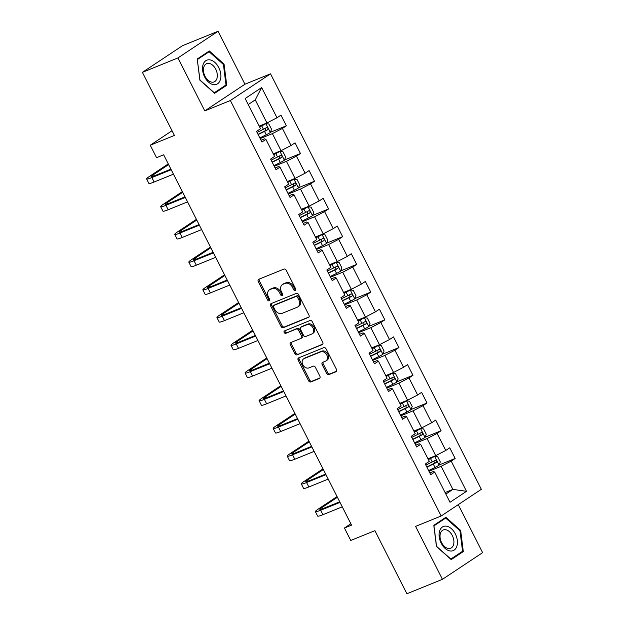 <?xml version="1.0" encoding="UTF-8"?>
<svg xmlns="http://www.w3.org/2000/svg" width="625" height="625" viewBox="0 0 625 625"><rect width="100%" height="100%" fill="white"/><g stroke="black" fill="none" stroke-linecap="round" stroke-linejoin="round"><path stroke-width="0.94" d="M295.227 290.422A1.375 1.047 -123.6 0 0 295.586 288.805L286.188 270.266A1.969 1.492 -123.6 0 0 283.906 269.094L258.797 279.273A1.969 1.492 -123.6 0 0 258.594 279.383A1.969 1.492 -123.6 0 0 258.289 281.586L267.688 300.117A1.375 1.047 -123.6 0 0 269.641 299.328L268.422 296.93A6.289 4.773 -123.6 0 1 269.406 289.875A6.289 4.773 -123.6 0 1 270.055 289.539L272.148 288.688A6.289 4.773 -123.6 0 1 279.445 292.461L280.664 294.859A1.375 1.047 -123.6 0 0 282.617 294.062L281.398 291.664A6.289 4.773 -123.6 0 1 282.383 284.617A6.289 4.773 -123.6 0 1 283.031 284.273L285.125 283.422A6.289 4.773 -123.6 0 1 292.414 287.195L293.633 289.594A1.375 1.047 -123.6 0 0 295.227 290.422M326.656 373.422A1.969 1.492 -123.6 0 0 328.938 374.602L335.984 371.742A1.969 1.492 -123.6 0 0 336.188 371.641A1.969 1.492 -123.6 0 0 336.492 369.438L326.055 348.852A1.969 1.492 -123.6 0 0 323.773 347.672L298.664 357.859A1.969 1.492 -123.6 0 0 298.461 357.969A1.969 1.492 -123.6 0 0 298.156 360.172L308.594 380.75A1.969 1.492 -123.6 0 0 310.875 381.93L319.383 378.477A1.969 1.492 -123.6 0 0 319.586 378.375A1.969 1.492 -123.6 0 0 319.891 376.172L315.422 367.359A1.969 1.492 -123.6 0 0 313.148 366.18L308.93 367.891A5.258 3.992 -123.6 0 1 303.023 365.094A5.258 3.992 -123.6 0 1 303.648 358.844A5.258 3.992 -123.6 0 1 304.188 358.562L320.719 351.852A5.258 3.992 -123.6 0 1 326.625 354.656A5.258 3.992 -123.6 0 1 326 360.898A5.258 3.992 -123.6 0 1 325.453 361.188L322.703 362.305A1.969 1.492 -123.6 0 0 322.5 362.414A1.969 1.492 -123.6 0 0 322.188 364.617L326.656 373.422L327.742 372.703A1.969 1.492 -123.6 0 0 330.023 373.883L336.562 371.227M177.922 57.938L204.789 110.898L244.953 84.211L218.086 31.25L177.922 57.938L142.391 72.352L174.398 135.438L150.242 145.234L156.555 157.68L163.656 154.797L351.547 525.141L344.438 528.023L350.75 540.461L374.906 530.664L406.914 593.75L442.445 579.336L482.609 552.648L458.25 504.648M204.789 110.898L230.367 100.516L441.156 516.008L415.578 526.383L442.445 579.336M308.461 317.492A1.969 1.492 -123.6 0 0 308.664 317.391A1.969 1.492 -123.6 0 0 308.969 315.188L298.531 294.602A1.969 1.492 -123.6 0 0 296.25 293.422L271.141 303.609A1.969 1.492 -123.6 0 0 270.938 303.719A1.969 1.492 -123.6 0 0 270.633 305.922L281.07 326.5A1.969 1.492 -123.6 0 0 283.352 327.68L308.844 317.242M312.289 321.727L322.734 342.312A1.969 1.492 -123.6 0 1 322.43 344.516A1.969 1.492 -123.6 0 1 322.227 344.617L297.117 354.805A1.969 1.492 -123.6 0 1 294.836 353.625L290.367 344.82A1.969 1.492 -123.6 0 1 290.672 342.617A1.969 1.492 -123.6 0 1 290.875 342.508L301.055 338.375A1.969 1.492 -123.6 0 0 301.258 338.273A1.969 1.492 -123.6 0 0 301.57 336.07L298.602 330.227A1.969 1.492 -123.6 0 0 296.32 329.047L285.719 333.344A1.375 1.047 -123.6 0 1 284.484 330.906L310.008 320.547A1.969 1.492 -123.6 0 1 312.289 321.727M142.391 72.352L182.555 45.664L218.086 31.25M230.367 100.516L270.531 73.828L481.32 489.313L441.156 516.008M439.172 464.953L455.148 458.469L449.734 447.805L445.773 450.437L437.117 433.383L441.086 430.75L435.672 420.086L431.711 422.719L423.055 405.656L427.016 403.023L421.609 392.359L417.648 394.992L408.992 377.938L412.953 375.305L407.547 364.641L403.586 367.273L394.93 350.211L398.891 347.578L393.477 336.914L389.516 339.547L380.859 322.492L384.828 319.859L379.414 309.195L375.453 311.828L366.797 294.766L370.758 292.133L365.352 281.469L361.391 284.102L352.734 267.047L356.695 264.414L351.289 253.75L347.328 256.383L338.672 239.32L342.633 236.687L337.219 226.023L333.258 228.656L324.602 211.602L328.57 208.969L323.156 198.305L319.195 200.938L310.539 183.875L314.5 181.242L309.094 170.578L305.133 173.211L296.477 156.156L300.438 153.523L295.031 142.859L291.062 145.492L282.414 128.43L286.375 125.797L280.961 115.133L277 117.766L261.672 87.555L245.172 98.523L260.5 128.734L256.539 131.367L261.953 142.023L265.914 139.398L264.57 138.812L261.047 140.242M455.148 458.469L451.188 461.102L466.516 491.312L450.016 502.281L434.688 472.07L430.727 474.703L425.312 464.039L429.273 461.406L420.625 444.344L416.656 446.977L411.25 436.312L415.211 433.68L406.555 416.625L402.594 419.258L397.188 408.594L401.148 405.961L392.492 388.898L388.531 391.531L383.117 380.867L387.086 378.234L378.43 361.18L374.469 363.812L369.055 353.148L373.016 350.516L364.367 333.453L360.398 336.086L354.992 325.422L358.953 322.789L350.297 305.734L346.336 308.367L340.93 297.703L344.891 295.07L336.234 278.008L332.273 280.641L326.859 269.977L330.828 267.344L322.172 250.289L318.211 252.922L312.797 242.258L316.758 239.625L308.102 222.562L304.141 225.195L298.734 214.531L302.695 211.898L294.039 194.844L290.078 197.477L284.672 186.812L288.633 184.18L279.977 167.117L276.016 169.75L270.602 159.086L274.57 156.453L265.914 139.398M414.906 443.516L427.094 438.57L435.75 455.633L427.953 458.797M415.758 445.195L419.281 443.766L420.625 444.344M435.75 455.633L445.773 450.437M427.094 438.57L437.117 433.383M400.836 415.797L413.031 410.852L421.688 427.906L413.891 431.07M401.688 417.469L405.211 416.039L406.555 416.625M421.688 427.906L431.711 422.719M413.031 410.852L423.055 405.656M386.773 388.07L398.969 383.125L407.617 400.188L399.82 403.352M387.625 389.75L391.148 388.32L392.492 388.898M407.617 400.188L417.648 394.992M398.969 383.125L408.992 377.938M372.711 360.352L384.898 355.406L393.555 372.461L385.758 375.625M373.562 362.023L377.086 360.594L378.43 361.18M393.555 372.461L403.586 367.273M384.898 355.406L394.93 350.211M358.648 332.625L370.836 327.68L379.492 344.742L371.695 347.906M359.5 334.305L363.023 332.875L364.367 333.453M379.492 344.742L389.516 339.547M370.836 327.68L380.859 322.492M344.578 304.906L356.773 299.961L365.43 317.016L357.633 320.18M345.43 306.578L348.953 305.148L350.297 305.734M365.43 317.016L375.453 311.828M356.773 299.961L366.797 294.766M330.516 277.18L342.711 272.234L351.359 289.297L343.562 292.461M331.367 278.859L334.891 277.43L336.234 278.008M351.359 289.297L361.391 284.102M342.711 272.234L352.734 267.047M316.453 249.461L328.641 244.516L337.297 261.57L329.5 264.734M317.305 251.133L320.828 249.703L322.172 250.289M337.297 261.57L347.328 256.383M328.641 244.516L338.672 239.32M302.391 221.734L314.578 216.789L323.234 233.852L315.438 237.016M303.242 223.414L306.766 221.984L308.102 222.562M323.234 233.852L333.258 228.656M314.578 216.789L324.602 211.602M288.32 194.016L300.516 189.07L309.172 206.125L301.375 209.289M289.172 195.688L292.695 194.258L294.039 194.844M309.172 206.125L319.195 200.938M300.516 189.07L310.539 183.875M274.258 166.289L286.445 161.344L295.102 178.406L287.305 181.57M275.109 167.969L278.633 166.539L279.977 167.117M295.102 178.406L305.133 173.211M286.445 161.344L296.477 156.156M260.195 138.57L272.383 133.625L281.039 150.68L273.242 153.844M281.039 150.68L291.062 145.492M272.383 133.625L282.414 128.43M261.672 87.555L255.258 99.859L266.977 122.961L259.18 126.125M266.977 122.961L277 117.766M244.953 84.211L270.531 73.828M350.844 523.766L344.438 528.023M172.023 130.758L150.242 145.234M255.258 99.859L248.227 104.531M445.086 492.562L452.883 489.398L441.156 466.297L428.969 471.242M445.852 494.07L452.883 489.398L466.516 491.312M429.82 472.914L433.344 471.484L434.688 472.07M441.156 466.297L451.188 461.102M270.391 132.281L286.375 125.797M284.461 160L300.438 153.523M298.523 187.727L314.5 181.242M312.586 215.445L328.57 208.969M326.648 243.172L342.633 236.687M340.719 270.891L356.695 264.414M354.781 298.617L370.758 292.133M368.844 326.336L384.828 319.859M382.906 354.062L398.891 347.578M396.977 381.781L412.953 375.305M411.039 409.508L427.016 403.023M425.102 437.227L441.086 430.75M199.883 80.18L214.633 93.305L226.727 85.266L224.07 64.102L209.328 50.969L197.227 59.008L199.883 80.18M463.297 551.578L460.648 530.414L445.898 517.281L433.805 525.32L436.453 546.484L451.203 559.617L463.297 551.578L460.258 552.812M223.336 64.398L224.07 64.102M223.688 86.5L226.727 85.266M459.914 530.711L460.648 530.414M295.75 289.734A1.375 1.047 -123.6 0 1 294.719 288.875L293.5 286.477A6.289 4.773 -123.6 0 0 286.211 282.703L285.125 283.422M282.383 284.617L283.469 283.898A6.289 4.773 -123.6 0 1 284.117 283.555L286.211 282.703M269.406 289.875L270.492 289.156A6.289 4.773 -123.6 0 1 271.141 288.812L273.234 287.969A6.289 4.773 -123.6 0 1 280.531 291.734L281.75 294.133A1.375 1.047 -123.6 0 0 282.773 294.992M259.305 279.07A1.969 1.492 -123.6 0 0 259.375 280.867L268.773 299.398A1.375 1.047 -123.6 0 0 269.805 300.258M271.648 303.406A1.969 1.492 -123.6 0 0 271.719 305.195L282.156 325.781A1.969 1.492 -123.6 0 0 284.438 326.961L309.039 316.977M297.547 297.312A1.375 1.047 -123.6 0 0 295.953 296.492L273.914 305.43A1.375 1.047 -123.6 0 0 273.555 307.047L274.844 309.578A6.289 4.773 -123.6 0 0 282.133 313.344L297.203 307.234A6.289 4.773 -123.6 0 0 297.852 306.891A6.289 4.773 -123.6 0 0 298.836 299.844L297.547 297.312L298.633 296.594A1.375 1.047 -123.6 0 0 297.039 295.766L295.953 296.492M274.734 304.883A1.375 1.047 -123.6 0 1 275 304.711L297.039 295.766M297.852 306.891L298.938 306.172A6.289 4.773 -123.6 0 0 299.922 299.125L298.836 299.844M298.633 296.594L299.922 299.125M322.805 344.102L297.117 354.805M291.383 342.305A1.969 1.492 -123.6 0 0 291.453 344.094L295.922 352.906A1.969 1.492 -123.6 0 0 298.203 354.086M302.141 337.656A1.969 1.492 -123.6 0 0 302.344 337.547A1.969 1.492 -123.6 0 0 302.656 335.344L299.688 329.5A1.969 1.492 -123.6 0 0 297.406 328.32L285.719 333.344M285.117 330.648A1.375 1.047 -123.6 0 0 286.805 332.625M311.625 334.094A5.258 3.992 -123.6 0 0 312.164 333.805A5.258 3.992 -123.6 0 0 312.797 327.555A5.258 3.992 -123.6 0 0 306.891 324.758L301.07 327.117A1.969 1.492 -123.6 0 0 300.867 327.227A1.969 1.492 -123.6 0 0 300.555 329.43L303.523 335.273A1.969 1.492 -123.6 0 0 305.805 336.453L311.625 334.094M312.164 333.805L313.25 333.086A5.258 3.992 -123.6 0 0 313.883 326.836A5.258 3.992 -123.6 0 0 307.977 324.039L306.891 324.758M301.773 326.656A1.969 1.492 -123.6 0 1 301.945 326.508A1.969 1.492 -123.6 0 1 302.148 326.398L307.977 324.039M323.211 362.102A1.969 1.492 -123.6 0 0 323.273 363.891L327.742 372.703M326 360.898L327.086 360.18A5.258 3.992 -123.6 0 0 327.711 353.93A5.258 3.992 -123.6 0 0 321.805 351.133L320.719 351.852M303.648 358.844L304.734 358.125A5.258 3.992 -123.6 0 1 305.273 357.836L321.805 351.133M299.172 357.648A1.969 1.492 -123.6 0 0 299.242 359.445L309.68 380.031A1.969 1.492 -123.6 0 0 311.961 381.211L319.961 377.961M259.867 137.914L266.242 134.781A5.305 0.531 153.1 0 0 270.297 132.523L271.562 129.305L268.859 123.977L265.789 123.641A5.305 0.531 153.1 0 1 261.734 125.891L259.594 126.945M265.789 123.641L259.477 126.711M258.148 134.539L264.531 131.398A5.305 0.531 -26.9 0 0 267.594 129.766C268.305 128.398 267.945 127.688 266.516 127.633A5.305 0.531 153.1 0 1 263.453 129.266L257.07 132.406M265.297 128.32L265.547 130.594L258.031 134.312M168.281 163.906L149.344 176.492A15.023 1.492 -26.9 0 0 146.609 178.961A15.023 1.492 -26.9 0 0 151.859 177.578L171.227 169.719M146.609 178.961L148.859 183.406A15.023 1.492 -26.9 0 0 154.117 182.023L173.484 174.164M170.938 169.141L154.578 175.773A10.016 1 153.1 0 1 151.07 176.695A10.016 1 153.1 0 1 152.898 175.047L168.633 164.594M170.422 169.344L170.883 169.039M213.242 84.602A13.016 8.375 67.9 0 0 220.734 73.969A13.016 8.375 67.9 0 0 210.148 59.906A13.016 8.375 67.9 0 0 202.656 70.539A13.016 8.375 67.9 0 0 213.242 84.602M211.57 82.125A9.859 6.336 67.9 0 0 214.102 81.914A9.859 6.336 67.9 0 0 216.883 72.227A9.859 6.336 67.9 0 0 209.227 63.43A9.859 6.336 67.9 0 0 206.695 63.648A9.859 6.336 67.9 0 0 203.914 73.336A9.859 6.336 67.9 0 0 211.57 82.125M197.406 59.531L209.125 51.742L223.414 64.469L225.984 84.977L214.266 92.766L199.977 80.039L197.297 59.57M206.656 52.75L209.125 51.742M455.32 533.875A13.016 8.375 67.9 0 0 442.406 527.016A13.016 8.375 67.9 0 0 441.211 543.25A13.016 8.375 67.9 0 0 454.125 550.117A13.016 8.375 67.9 0 0 455.32 533.875M452.312 535.539A9.859 6.336 67.9 0 0 443.266 529.961A9.859 6.336 67.9 0 0 441.625 542.641A9.859 6.336 67.9 0 0 450.672 548.227A9.859 6.336 67.9 0 0 452.312 535.539M450.836 559.07L436.547 546.352L433.977 525.844L445.695 518.055L459.984 530.773L462.555 551.289L450.672 559.141M443.227 519.055L445.695 518.055M273.93 165.641L280.312 162.5A5.305 0.531 153.1 0 0 284.359 160.25L285.633 157.031L282.93 151.695L279.852 151.367A5.305 0.531 153.1 0 1 275.805 153.617L273.664 154.672M279.852 151.367L273.539 154.438M272.219 162.266L278.594 159.125A5.305 0.531 -26.9 0 0 281.656 157.484C282.367 156.125 282.008 155.414 280.578 155.352A5.305 0.531 153.1 0 1 277.516 156.992L271.133 160.133M279.359 156.039L279.617 158.312L272.102 162.031M287.992 193.367L294.375 190.227A5.305 0.531 153.1 0 0 298.422 187.969L299.695 184.75L296.992 179.422L293.914 179.086A5.305 0.531 153.1 0 1 289.867 181.336L287.727 182.391M293.914 179.086L287.609 182.156M286.281 189.984L292.664 186.844A5.305 0.531 -26.9 0 0 295.727 185.211C296.43 183.852 296.07 183.141 294.641 183.078A5.305 0.531 153.1 0 1 291.578 184.711L285.195 187.852M293.422 183.766L293.68 186.039L286.164 189.758M182.344 191.633L163.406 204.211A15.023 1.492 -26.9 0 0 160.672 206.688A15.023 1.492 -26.9 0 0 165.93 205.297L185.297 197.445M160.672 206.688L162.93 211.125A15.023 1.492 -26.9 0 0 168.18 209.742L187.547 201.883M185 196.859L168.641 203.5A10.016 1 153.1 0 1 165.141 204.422A10.016 1 153.1 0 1 166.961 202.773L182.695 192.32M184.484 197.07L184.945 196.758M196.414 219.352L177.477 231.938A15.023 1.492 -26.9 0 0 174.734 234.406A15.023 1.492 -26.9 0 0 179.992 233.023L199.359 225.164M174.734 234.406L176.992 238.852A15.023 1.492 -26.9 0 0 182.242 237.469L201.609 229.609M199.062 224.586L182.703 231.219A10.016 1 153.1 0 1 179.203 232.141A10.016 1 153.1 0 1 181.023 230.492L196.758 220.039M198.547 224.789L199.016 224.484M302.055 221.086L308.438 217.945A5.305 0.531 153.1 0 0 312.492 215.695L313.758 212.477L311.055 207.141L307.984 206.813A5.305 0.531 153.1 0 1 303.93 209.063L301.789 210.117M307.984 206.813L301.672 209.883M300.344 217.711L306.727 214.57A5.305 0.531 -26.9 0 0 309.789 212.93C310.5 211.57 310.133 210.859 308.703 210.797A5.305 0.531 153.1 0 1 305.641 212.438L299.266 215.578M307.484 211.484L307.742 213.758L300.227 217.477M316.125 248.812L322.5 245.672A5.305 0.531 153.1 0 0 326.555 243.414L327.82 240.195L325.117 234.867L322.047 234.531A5.305 0.531 153.1 0 1 317.992 236.781L315.852 237.836M322.047 234.531L315.734 237.602M314.406 245.43L320.789 242.289A5.305 0.531 -26.9 0 0 323.852 240.656C324.562 239.297 324.203 238.586 322.773 238.523A5.305 0.531 153.1 0 1 319.711 240.164L313.328 243.297M321.555 239.211L321.805 241.484L314.289 245.203M330.188 276.531L336.57 273.391A5.305 0.531 153.1 0 0 340.617 271.141L341.891 267.922L339.188 262.586L336.109 262.258A5.305 0.531 153.1 0 1 332.062 264.508L329.922 265.562M336.109 262.258L329.805 265.328M328.477 273.156L334.852 270.016A5.305 0.531 -26.9 0 0 337.914 268.375C338.625 267.016 338.266 266.305 336.836 266.242A5.305 0.531 153.1 0 1 333.773 267.883L327.391 271.023M335.617 266.93L335.875 269.203L328.359 272.922M210.477 247.078L191.539 259.656A15.023 1.492 -26.9 0 0 188.805 262.133A15.023 1.492 -26.9 0 0 194.055 260.742L213.422 252.891M188.805 262.133L191.055 266.57A15.023 1.492 -26.9 0 0 196.312 265.188L215.68 257.328M213.125 252.305L196.766 258.945A10.016 1 153.1 0 1 193.266 259.867A10.016 1 153.1 0 1 195.094 258.219L210.82 247.766M212.609 252.516L213.078 252.203M224.539 274.797L205.602 287.383A15.023 1.492 -26.9 0 0 202.867 289.852A15.023 1.492 -26.9 0 0 208.117 288.469L227.484 280.609M202.867 289.852L205.117 294.297A15.023 1.492 -26.9 0 0 210.375 292.914L229.742 285.055M227.195 280.031L210.836 286.664A10.016 1 153.1 0 1 207.328 287.586A10.016 1 153.1 0 1 209.156 285.938L224.891 275.484M226.68 280.234L227.141 279.93M238.602 302.523L219.664 315.102A15.023 1.492 -26.9 0 0 216.93 317.578A15.023 1.492 -26.9 0 0 222.187 316.188L241.555 308.336M216.93 317.578L219.188 322.016A15.023 1.492 -26.9 0 0 224.437 320.633L243.805 312.773M241.258 307.75L224.898 314.391A10.016 1 153.1 0 1 221.398 315.312A10.016 1 153.1 0 1 223.219 313.664L238.953 303.211M240.742 307.961L241.203 307.648M344.25 304.258L350.633 301.117A5.305 0.531 153.1 0 0 354.68 298.859L355.953 295.641L353.25 290.312L350.172 289.977A5.305 0.531 153.1 0 1 346.125 292.227L343.984 293.281M350.172 289.977L343.867 293.047M342.539 300.875L348.922 297.734A5.305 0.531 -26.9 0 0 351.984 296.102C352.688 294.742 352.328 294.031 350.898 293.969A5.305 0.531 153.1 0 1 347.836 295.609L341.461 298.742M349.68 294.656L349.938 296.93L342.422 300.648M252.672 330.242L233.734 342.828A15.023 1.492 -26.9 0 0 230.992 345.297A15.023 1.492 -26.9 0 0 236.25 343.914L255.617 336.055M230.992 345.297L233.25 349.742A15.023 1.492 -26.9 0 0 238.5 348.359L257.875 340.5M255.32 335.477L238.961 342.109A10.016 1 153.1 0 1 235.461 343.031A10.016 1 153.1 0 1 237.281 341.383L253.016 330.93M254.805 335.68L255.273 335.375M358.32 331.977L364.695 328.836A5.305 0.531 153.1 0 0 368.75 326.586L370.016 323.367L367.312 318.031L364.242 317.703A5.305 0.531 153.1 0 1 360.188 319.953L358.047 321.008M364.242 317.703L357.93 320.773M356.602 328.602L362.984 325.461A5.305 0.531 -26.9 0 0 366.047 323.82C366.758 322.461 366.391 321.75 364.961 321.688A5.305 0.531 153.1 0 1 361.906 323.328L355.523 326.469M363.742 322.375L364 324.648L356.484 328.367M266.734 357.969L247.797 370.547A15.023 1.492 -26.9 0 0 245.062 373.023A15.023 1.492 -26.9 0 0 250.312 371.633L269.68 363.781M245.062 373.023L247.312 377.461A15.023 1.492 -26.9 0 0 252.57 376.078L271.938 368.219M269.383 363.195L253.023 369.836A10.016 1 153.1 0 1 249.523 370.758A10.016 1 153.1 0 1 251.352 369.109L267.078 358.656M268.867 363.406L269.336 363.094M372.383 359.703L378.766 356.562A5.305 0.531 153.1 0 0 382.812 354.305L384.086 351.086L381.375 345.758L378.305 345.422A5.305 0.531 153.1 0 1 374.258 347.672L372.109 348.727M378.305 345.422L371.992 348.492M370.672 356.32L377.047 353.18A5.305 0.531 -26.9 0 0 380.109 351.547C380.82 350.188 380.461 349.477 379.031 349.414A5.305 0.531 153.1 0 1 375.969 351.055L369.586 354.188M377.812 350.102L378.062 352.375L370.547 356.094M280.797 385.688L261.859 398.273A15.023 1.492 -26.9 0 0 259.125 400.742A15.023 1.492 -26.9 0 0 264.375 399.359L283.75 391.5M259.125 400.742L261.375 405.188A15.023 1.492 -26.9 0 0 266.633 403.805L286 395.945M283.453 390.922L267.094 397.555A10.016 1 153.1 0 1 263.586 398.477A10.016 1 153.1 0 1 265.414 396.828L281.148 386.375M282.938 391.125L283.398 390.82M386.445 387.422L392.828 384.281A5.305 0.531 153.1 0 0 396.875 382.031L398.148 378.812L395.445 373.477L392.367 373.148A5.305 0.531 153.1 0 1 388.32 375.398L386.18 376.453M392.367 373.148L386.062 376.219M384.734 384.047L391.117 380.906A5.305 0.531 -26.9 0 0 394.172 379.266C394.883 377.906 394.523 377.195 393.094 377.133A5.305 0.531 153.1 0 1 390.031 378.773L383.648 381.914M391.875 377.82L392.133 380.094L384.617 383.812M294.859 413.414L275.922 425.992A15.023 1.492 -26.9 0 0 273.188 428.469A15.023 1.492 -26.9 0 0 278.445 427.078L297.812 419.227M273.188 428.469L275.445 432.914A15.023 1.492 -26.9 0 0 280.695 431.523L300.062 423.664M297.516 418.641L281.156 425.281A10.016 1 153.1 0 1 277.656 426.203A10.016 1 153.1 0 1 279.477 424.555L295.211 414.102M297 418.852L297.461 418.539M400.508 415.148L406.891 412.008A5.305 0.531 153.1 0 0 410.938 409.758L412.211 406.531L409.508 401.203L406.43 400.867A5.305 0.531 153.1 0 1 402.383 403.117L400.242 404.172M406.43 400.867L400.125 403.938M398.797 411.766L405.18 408.633A5.305 0.531 -26.9 0 0 408.242 406.992C408.945 405.633 408.586 404.922 407.156 404.859A5.305 0.531 153.1 0 1 404.094 406.5L397.719 409.633M405.938 405.547L406.195 407.82L398.68 411.539M308.93 441.133L289.992 453.719A15.023 1.492 -26.9 0 0 287.25 456.187A15.023 1.492 -26.9 0 0 292.508 454.805L311.875 446.945M287.25 456.187L289.508 460.633A15.023 1.492 -26.9 0 0 294.758 459.25L314.133 451.391M311.578 446.367L295.219 453A10.016 1 153.1 0 1 291.719 453.922A10.016 1 153.1 0 1 293.539 452.273L309.273 441.82M311.062 446.57L311.531 446.266M414.578 442.867L420.953 439.727A5.305 0.531 153.1 0 0 425.008 437.477L426.273 434.258L423.57 428.922L420.5 428.594A5.305 0.531 153.1 0 1 416.445 430.844L414.305 431.898M420.5 428.594L414.188 431.664M412.859 439.492L419.242 436.352A5.305 0.531 -26.9 0 0 422.305 434.711C423.016 433.352 422.648 432.641 421.219 432.578A5.305 0.531 153.1 0 1 418.164 434.219L411.781 437.359M420 433.266L420.258 435.539L412.742 439.258M322.992 468.859L304.055 481.438A15.023 1.492 -26.9 0 0 301.32 483.914A15.023 1.492 -26.9 0 0 306.57 482.523L325.938 474.672M301.32 483.914L303.57 488.359A15.023 1.492 -26.9 0 0 308.828 486.969L328.195 479.109M325.641 474.086L309.289 480.727A10.016 1 153.1 0 1 305.781 481.648A10.016 1 153.1 0 1 307.609 480L323.344 469.547M325.133 474.297L325.594 473.984M428.641 470.594L435.023 467.453A5.305 0.531 153.1 0 0 439.07 465.203L440.344 461.977L437.633 456.648L434.562 456.313A5.305 0.531 153.1 0 1 430.516 458.562L428.367 459.617M434.562 456.313L428.25 459.383M426.93 467.211L433.305 464.078A5.305 0.531 -26.9 0 0 436.367 462.437C437.078 461.078 436.719 460.367 435.289 460.305A5.305 0.531 153.1 0 1 432.227 461.945L425.844 465.078M434.07 460.992L434.32 463.266L426.805 466.984M337.055 496.578L318.117 509.164A15.023 1.492 -26.9 0 0 315.383 511.633A15.023 1.492 -26.9 0 0 320.633 510.25L340.008 502.391M315.383 511.633L317.633 516.078A15.023 1.492 -26.9 0 0 322.891 514.695L342.258 506.836M339.711 501.813L323.352 508.445A10.016 1 153.1 0 1 319.844 509.367A10.016 1 153.1 0 1 321.672 507.719L337.406 497.266M339.195 502.016L339.656 501.711M293.5 286.477L292.414 287.195M284.117 283.555L283.031 284.273M281.75 294.133L280.664 294.859M280.531 291.734L279.445 292.461M273.234 287.969L272.148 288.688M271.141 288.812L270.055 289.539M268.773 299.398L267.688 300.117M259.375 280.867L258.289 281.586M294.719 288.875L293.633 289.594M284.438 326.961L283.352 327.68M282.156 325.781L281.07 326.5M271.719 305.195L270.633 305.922M275 304.711L273.914 305.43M295.922 352.906L294.836 353.625M291.453 344.094L290.367 344.82M302.656 335.344L301.57 336.07M299.688 329.5L298.602 330.227M297.406 328.32L296.32 329.047M302.148 326.398L301.07 327.117M323.273 363.891L322.188 364.617M305.273 357.836L304.188 358.562M311.961 381.211L310.875 381.93M309.68 380.031L308.594 380.75M299.242 359.445L298.156 360.172M330.023 373.883L328.938 374.602M270.328 132.445L265.867 123.648M263.453 129.266L261.734 125.891M266.242 134.781L264.531 131.398M265.547 130.594L267.594 129.766M151.859 177.578L154.117 182.023M152.898 175.047L153.477 176.195M284.391 160.172L279.93 151.375M277.516 156.992L275.805 153.617M280.312 162.5L278.594 159.125M279.617 158.312L281.656 157.484M298.461 187.891L293.992 179.094M291.578 184.711L289.867 181.336M294.375 190.227L292.664 186.844M293.68 186.039L295.727 185.211M165.93 205.297L168.18 209.742M166.961 202.773L167.547 203.922M179.992 233.023L182.242 237.469M181.023 230.492L181.609 231.641M312.523 215.617L308.062 206.82M305.641 212.438L303.93 209.063M308.438 217.945L306.727 214.57M307.742 213.758L309.789 212.93M326.586 243.336L322.125 234.539M319.711 240.164L317.992 236.781M322.5 245.672L320.789 242.289M321.805 241.484L323.852 240.656M340.648 271.062L336.188 262.266M333.773 267.883L332.062 264.508M336.57 273.391L334.852 270.016M335.875 269.203L337.914 268.375M194.055 260.742L196.312 265.188M195.094 258.219L195.672 259.367M208.117 288.469L210.375 292.914M209.156 285.938L209.742 287.094M222.187 316.188L224.437 320.633M223.219 313.664L223.805 314.812M354.719 298.781L350.25 289.984M347.836 295.609L346.125 292.227M350.633 301.117L348.922 297.734M349.938 296.93L351.984 296.102M236.25 343.914L238.5 348.359M237.281 341.383L237.867 342.539M368.781 326.508L364.32 317.711M361.906 323.328L360.188 319.953M364.695 328.836L362.984 325.461M364 324.648L366.047 323.82M250.312 371.633L252.57 376.078M251.352 369.109L251.93 370.258M382.844 354.227L378.383 345.43M375.969 351.055L374.258 347.672M378.766 356.562L377.047 353.18M378.062 352.375L380.109 351.547M264.375 399.359L266.633 403.805M265.414 396.828L266 397.984M396.906 381.953L392.445 373.156M390.031 378.773L388.32 375.398M392.828 384.281L391.117 380.906M392.133 380.094L394.172 379.266M278.445 427.078L280.695 431.523M279.477 424.555L280.062 425.703M410.977 409.672L406.508 400.875M404.094 406.5L402.383 403.117M406.891 412.008L405.18 408.633M406.195 407.82L408.242 406.992M292.508 454.805L294.758 459.25M293.539 452.273L294.125 453.43M425.039 437.398L420.578 428.602M418.164 434.219L416.445 430.844M420.953 439.727L419.242 436.352M420.258 435.539L422.305 434.711M306.57 482.523L308.828 486.969M307.609 480L308.188 481.148M439.102 465.117L434.641 456.32M432.227 461.945L430.516 458.562M435.023 467.453L433.305 464.078M434.32 463.266L436.367 462.437M320.633 510.25L322.891 514.695M321.672 507.719L322.258 508.875M274.859 304.781L273.773 305.5M302.344 337.547L301.258 338.273M301.945 326.508L300.867 327.227"/></g></svg>
